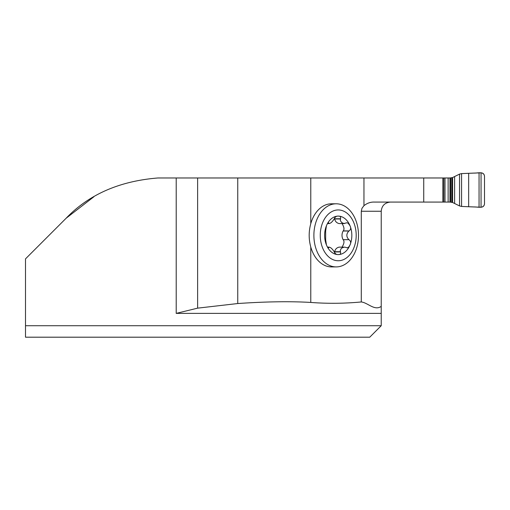 <?xml version="1.0" encoding="UTF-8"?>
<svg xmlns="http://www.w3.org/2000/svg" width="510" height="510" viewBox="0 0 510 510"><rect width="100%" height="100%" fill="white"/><g stroke="black" fill="none" stroke-linecap="round" stroke-linejoin="round"><path stroke-width="0.76" d="M423.74 177.977L423.74 202.075L442.858 202.075L442.858 177.977L310.775 177.977L310.775 223.68A31.556 22.312 -90 0 1 331.506 203.796L336.198 203.796A31.556 22.312 -90 0 1 358.511 235.352A31.556 22.312 -90 0 1 336.198 266.909A31.556 22.312 -90 0 1 313.886 235.352A31.556 22.312 -90 0 1 336.198 203.796M336.198 266.909L331.506 266.909A31.556 22.312 -90 0 1 310.775 247.018L310.775 302.443C327.599 303.718 344.435 303.552 361.284 301.958L361.284 211.255L361.972 208.303L363.961 205.67C367.187 203.127 370.636 201.928 374.314 202.075L423.74 202.075M310.775 177.977L157.928 177.977C119.474 181.082 88.893 194.488 66.185 218.191L93.891 196.764M361.284 301.958C367.952 302.736 374.563 311.119 381.225 306.376L381.225 325.718L25.5 325.718L25.5 258.876L66.185 218.191M25.5 325.718L25.5 337.193L369.75 337.193L381.225 325.718M381.225 313.382L176.205 313.382L197.625 308.148L237.749 303.539C266.054 301.595 290.4 301.231 310.775 302.443M390.405 202.075C384.84 202.629 381.78 205.689 381.225 211.255L381.225 306.376M197.625 177.977L197.625 308.148M310.775 223.68C308.652 231.438 308.652 239.222 310.775 247.018M334.624 252.858L334.649 251.71C335.223 249.212 336.721 247.688 339.131 247.127L345.028 247.165L347.335 247.898L348.923 246.821L350.007 244.966A19.24 13.604 -90 0 1 338.226 254.586C340.144 254.726 340.909 253.84 340.521 251.94L334.643 251.94M327.592 247.127L329.269 247.127L328.842 247.375C330.206 246.948 331.978 248.389 334.152 251.71L334.248 251.94C335.21 253.846 336.536 254.726 338.226 254.586A19.24 13.604 -90 0 1 326.445 244.966L325.654 239.802L325.654 230.896L326.445 225.732C327.375 223.45 328.159 222.609 328.791 223.214L329.269 223.571L327.592 223.571M340.521 251.94L340.285 250.62L341.069 248.752L342.325 247.713L344.511 247.127M327.79 223.323L328.842 223.323C330.212 223.75 331.984 222.303 334.152 218.988L334.248 218.758C335.21 216.852 336.536 215.972 338.226 216.112C340.144 215.972 340.909 216.858 340.521 218.758L340.38 220.632L341.649 222.526L343.893 223.527L346.736 222.8L348.024 223.074L350.007 225.732C351.109 227.874 350.81 229.596 349.114 230.896L348.885 231.017C346.188 233.905 346.188 236.793 348.885 239.681L343.096 239.681C341.643 236.793 341.643 233.905 343.096 231.017L343.236 230.896C344.518 229.404 344.116 226.963 342.031 223.571M342.031 247.127C344.116 243.735 344.518 241.294 343.236 239.802M349.114 239.802C350.81 241.109 351.109 242.83 350.007 244.966A19.24 13.604 -90 0 0 350.007 225.732A19.24 13.604 -90 0 0 338.226 216.112A19.24 13.604 -90 0 0 326.445 225.732A19.24 13.604 -90 0 0 326.445 244.966C327.375 247.248 328.159 248.089 328.791 247.484L327.885 247.484M349.114 230.896L343.236 230.896M344.511 223.571L339.131 223.571C336.721 223.01 335.223 221.487 334.649 218.988L334.624 217.84M340.521 218.758L334.643 218.758M328.529 222.768L328.791 223.214L327.885 223.214M327.79 247.375L328.842 247.375L328.529 247.93M356.19 235.352A25.404 17.965 -90 0 1 329.243 257.352A25.404 17.965 -90 0 1 329.243 213.346A25.404 17.965 -90 0 1 356.19 235.352M442.858 202.075L449.712 202.075A9.231 9.18 0 0 1 449.96 202.075L452.574 202.489L459.542 205.938L459.542 174.108L452.574 177.556L449.96 177.971A9.231 9.18 180 0 1 449.712 177.977L442.858 177.977M459.542 205.938L461.569 206.442L481.058 207.238C483.148 207.034 484.296 205.887 484.5 203.79L484.5 176.256C484.296 174.165 483.148 173.017 481.058 172.807L461.569 173.604L459.542 174.108M484.5 176.256L484.5 203.79C483.862 209.087 477.405 206.709 473.86 206.958L461.569 206.442L461.569 173.604L473.854 173.088C477.417 173.323 483.894 170.977 484.5 176.256M363.961 177.977L363.961 205.67M176.205 313.382L176.205 177.977M381.225 211.255L361.284 211.255M237.749 177.977L237.749 303.539M340.431 251.71L334.649 251.71M348.885 239.681L343.096 239.681M348.885 231.017L343.096 231.017M340.431 218.988L334.649 218.988M445.007 202.075L445.007 177.977M448.131 202.075L448.131 177.977M443.815 202.075L443.815 177.977M481.058 207.238L481.058 172.807M479.056 207.194L479.056 172.852M468.658 206.735L468.658 173.311M461.569 206.442L461.569 173.604M454.608 203.311L454.608 176.734M452.574 202.489L452.574 177.556M451.828 202.304L451.828 177.741M450.744 202.126L450.744 177.92M449.96 202.075L449.96 177.971"/></g></svg>

